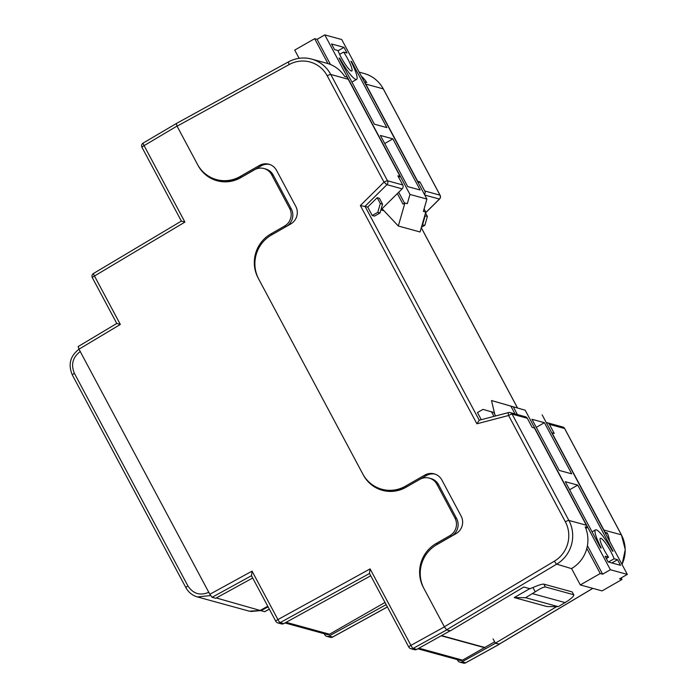 <?xml version="1.0" encoding="UTF-8"?>
<svg xmlns="http://www.w3.org/2000/svg" width="698" height="698" viewBox="0 0 698 698"><rect width="100%" height="100%" fill="white"/><g stroke="black" fill="none" stroke-linecap="round" stroke-linejoin="round"><path stroke-width="1.05" d="M252.693 578.005L215.691 598.291L212.087 597.296L209.836 594.277L78.97 349.192L78.22 346.583M264.743 611.614L269.306 609.118M216.275 597.959L264.577 611.71M457.286 659.619L457.801 660.578A3.237 3.141 -74.7 0 0 462.032 661.826L495.501 643.207M417.84 648.791L460.244 660.43A3.22 3.124 -74.7 0 0 462.547 660.142L494.638 641.828M284.959 622.939L327.188 634.534A3.22 3.124 -74.7 0 0 329.535 634.229L384.991 602.47M260.677 610.148L267.779 606.257M260.982 610.724L268.084 606.824M324.23 633.723L324.797 634.796A3.237 3.141 -74.7 0 0 329.02 636.053L386.151 604.643M495.563 643.329L499.34 644.106M441.345 635.826L484.944 647.788M210.595 595.569L197.412 596.93L249.203 611.151L260.886 610.532M529.782 588.667L514.234 597.567L546.927 606.545L558.287 606.667L567.936 600.821C572.561 597.471 574.454 595.429 573.599 594.705L545.4 586.966C543.541 586.948 540.156 588.571 535.244 591.843L532.949 587.542L529.895 588.693M441.668 635.642L484.77 647.474M572.09 591.887L573.869 594.897L572.09 591.887L543.89 584.147L545.4 586.966M532.949 587.542C538.332 585.16 541.98 584.025 543.89 584.147M558.287 606.667L525.594 597.689L535.244 591.843M514.234 597.567L525.594 597.689M565.31 602.644L532.618 593.675M217.933 180.965A32.37 31.419 105.3 0 1 208.039 175.826M271.618 174.683L273.267 175.137A12.948 12.573 -74.7 0 0 265.624 168.986L263.975 168.532A12.948 12.573 105.3 0 1 271.618 174.683L289.653 208.458A12.948 12.573 105.3 0 1 284.601 226.056L270.763 233.987A32.37 31.419 -74.7 0 0 258.12 277.979L363.309 474.972A32.37 31.419 -74.7 0 0 382.408 490.336A32.37 31.419 -74.7 0 0 406.009 487.274L419.847 479.351A12.948 12.573 105.3 0 1 436.922 484.272L454.956 518.047A12.948 12.573 105.3 0 1 449.905 535.645L436.067 543.576A32.37 31.419 -74.7 0 0 423.424 587.568L444.417 626.883L446.676 629.91L413.137 648.407L416.732 649.402L450.21 630.774M273.267 175.137L291.302 208.911L289.653 208.458M284.601 226.056L286.25 226.51A12.948 12.573 -74.7 0 0 291.302 208.911M286.25 226.51L272.412 234.441L270.763 233.987M271.164 235.191A32.37 31.419 105.3 0 1 272.412 234.441M383.237 490.554A32.37 31.419 105.3 0 1 373.613 485.625M436.922 484.272L438.571 484.726A12.948 12.573 -74.7 0 0 430.928 478.575L429.279 478.121M438.571 484.726L456.605 518.501L454.956 518.047M449.905 535.645L451.554 536.099A12.948 12.573 -74.7 0 0 456.605 518.501M451.554 536.099L437.716 544.03L436.067 543.576M435.177 545.644A32.37 31.419 105.3 0 1 437.716 544.03M176.385 123.494L143.186 143.046A3.237 3.237 0 0 0 141.991 147.357L181.358 221.092L93.567 273.433A3.237 0.55 59.2 0 0 94.474 276.007L120.335 324.448L78.97 349.192M176.254 123.459L177.013 126.068L198.005 165.382A32.37 31.419 -74.7 0 0 217.104 180.756A32.37 31.419 -74.7 0 0 240.705 177.685L254.534 169.762A12.948 12.573 105.3 0 1 263.975 168.532M369.521 573.486L280.125 622.633L283.728 623.619L370.743 575.78M283.728 623.619A3.237 3.141 105.3 0 1 281.416 623.899L277.813 622.913A3.237 3.141 105.3 0 0 280.125 622.633A3.237 0.567 -118.8 0 1 277.926 619.58L370.106 568.905L410.93 645.362L444.417 626.883M416.732 649.402A3.237 3.141 105.3 0 1 414.42 649.681L410.825 648.695A3.237 3.141 -74.7 0 0 413.137 648.407A3.237 0.567 -118.9 0 1 410.93 645.362A3.237 0.541 -28.1 0 0 408.819 647.098A3.237 3.237 0 0 0 410.825 648.695A3.237 3.141 -74.7 0 1 408.915 647.151A3.237 0.541 -28.1 0 1 408.819 647.098L369.451 573.355L370.106 568.905M450.271 630.896L446.676 629.91M209.836 594.277L252.057 571.139L251.516 575.693M120.335 324.448L116.784 323.462L78.106 346.583M177.013 126.068L144.093 145.629L184.918 222.086L181.358 221.092M377.775 212.34L380.026 212.96L374.486 216.127L372.243 215.508L377.775 212.34L380.305 203.537L377.19 197.709L367.733 207.062L372.243 215.508M571.618 568.652L556.716 564.141L446.607 629.788L444.356 626.769L554.421 561.148A29.133 28.278 -74.7 0 0 565.363 521.807L508.598 415.493L476.9 423.799L360.36 205.544L367.733 207.062M495.632 415.947L493.774 412.466L482.99 409.386L477.449 412.553L481.271 419.707M446.607 629.788L450.358 630.817L523.814 587.027L530.244 588.789M556.603 606.649L495.353 643.163L493.076 638.906M499.262 644.097L495.353 643.163M398.663 177.309L400.137 176.463L397.886 175.852L402.746 184.953A3.237 3.141 105.3 0 1 402.144 188.844L380.916 209.845M400.137 176.463L348.223 79.258A32.37 31.419 -74.7 0 0 346.958 77.094L344.707 76.475A32.37 31.419 -74.7 0 0 326.873 63.274L311.648 59.094A32.37 31.419 105.3 0 1 330.756 74.459L387.521 180.773L402.746 184.953M424.497 194.541A3.237 3.141 -74.7 0 0 424.785 190.999L419.926 181.899L417.683 181.279L365.769 84.074A32.37 31.419 105.3 0 0 364.504 81.91L366.755 82.53A32.37 31.419 105.3 0 0 361.206 76.012M586.355 525.219L534.441 428.005L532.199 427.394L527.339 418.294L512.114 414.115L568.879 520.429L586.355 525.219A32.37 31.419 -74.7 0 1 587.446 527.479L585.194 526.868A32.37 31.419 -74.7 0 1 571.941 568.32M605.663 533.822L607.243 532.914L604.991 532.295A32.37 31.419 105.3 0 0 603.901 530.035L551.987 432.83L554.238 433.441L549.378 424.34A3.237 3.141 -74.7 0 0 546.342 422.718M380.026 212.96L382.548 204.156L379.433 198.328L377.19 197.709M607.243 532.914A32.37 31.419 105.3 0 1 609.616 541.212M269.716 164.466A12.948 12.573 -74.7 0 0 261.104 165.888L241.735 176.987A32.37 31.419 105.3 0 1 218.142 180.049L216.485 179.595A32.37 31.419 105.3 0 1 197.386 164.231L177.074 126.19L176.324 123.581M444.356 626.769L424.044 588.719A32.37 31.419 105.3 0 1 436.686 544.728L456.056 533.63A12.948 12.573 -74.7 0 0 461.108 516.031L441.869 480.006A12.948 12.573 -74.7 0 0 424.794 475.085L405.425 486.174A32.37 31.419 105.3 0 1 381.823 489.237A32.37 31.419 105.3 0 1 362.724 473.872L258.714 279.078A32.37 31.419 105.3 0 1 271.348 235.086L290.717 223.988A12.948 12.573 -74.7 0 0 295.778 206.39L276.539 170.356A12.948 12.573 -74.7 0 0 259.455 165.443L240.086 176.533A32.37 31.419 105.3 0 1 216.485 179.595M435.046 474.108A12.948 12.573 -74.7 0 0 426.443 475.539L407.074 486.628A32.37 31.419 105.3 0 1 383.472 489.691L381.823 489.237M382.792 489.507L381.797 490.075M476.9 423.799L479.16 420.257L508.528 412.57A3.237 0.681 -104.7 0 1 508.615 412.57A3.237 3.141 -74.7 0 1 510.203 412.579A3.237 3.237 0 0 0 508.528 412.57A3.237 0.681 -104.7 0 0 508.598 415.493A3.237 0.541 -28.1 0 1 512.114 414.115A3.237 3.141 -74.7 0 0 510.203 412.579L525.428 416.758A3.237 3.141 105.3 0 1 527.339 418.294M585.823 528.412L587.446 527.479M418.259 182.859L419.926 181.899M382.548 204.156L380.305 203.537M493.948 416.383L491.523 411.846L482.99 409.386M493.774 412.466L491.523 411.846M421.418 227.243L424.864 225.262L427.394 216.467L425.518 212.96M422.072 224.957L424.864 225.262M422.613 224.651L425.143 215.848L427.394 216.467M425.143 215.848L424.846 215.298M351.111 61.686L351.513 61.45L350.902 61.284A24.273 4.171 -119.8 0 1 356.608 79.406A24.273 4.171 -119.8 0 1 355.814 79.45A24.273 4.171 -119.8 0 1 339.682 58.204L339.28 58.431M339.612 54.348L343.591 52.071A14.562 2.504 -119.8 0 1 351.783 70.978A14.562 2.504 -119.8 0 1 351.303 71.004A14.562 2.504 -119.8 0 1 344.751 63.492A14.562 2.504 -119.8 0 1 337.98 50.526L334.56 49.593L331.55 43.965L344.001 47.377L338.068 50.78M383.961 210.735L380.907 209.889M299.11 58.309L294.722 50.09L314.65 38.678L327.947 63.588M424.096 208.903L425.78 212.061L420.056 231.98L398.314 226.012L382.068 208.711M425.78 212.061L423.381 211.398L426.923 199.078L341.741 39.55L324.797 34.9L317.049 39.341L314.65 38.678M426.923 199.078L409.97 194.428L407.318 203.659L404.919 202.996L398.314 226.012M404.919 202.996L402.982 204.113L397.354 193.582M351.513 61.45L386.84 127.603L374.39 124.192L339.071 58.039L339.682 58.204M343.591 52.071L347.002 53.013L344.001 47.377M384.711 143.526L392.852 138.867L380.401 135.447L407.711 186.602L420.161 190.013L392.852 138.867M324.797 34.9L409.97 194.428M404.543 203.214L398.698 192.255M330.486 64.513L317.049 39.341M596.31 529.843A24.273 4.171 -119.8 0 1 612.443 551.088L613.053 551.254L577.735 485.101L565.284 481.69L600.612 547.843L601.222 548.009A24.273 4.171 -119.8 0 1 595.516 529.887A24.273 4.171 -119.8 0 1 596.31 529.843M606.3 558.505L608.534 557.222A14.562 2.504 -119.8 0 1 600.341 538.315A14.562 2.504 -119.8 0 1 600.821 538.289A14.562 2.504 -119.8 0 1 607.373 545.801A14.562 2.504 -119.8 0 1 614.144 558.766L608.473 562.012M515.002 413.897L510.849 406.114L525.201 410.215L610.384 569.743L627.327 574.393L619.58 578.834L621.979 579.488L602.06 590.901L580.317 584.933L571.566 568.547M580.317 584.933L600.236 573.52L586.826 548.41M510.849 406.114L491.514 400.539L494.742 414.272M610.384 569.743L602.636 574.175L600.236 573.52M525.201 410.215L491.514 400.539M621.979 579.488L621.15 577.935M569.603 489.76L577.735 485.101M611.893 562.946L617.564 559.7L614.144 558.766M617.564 559.7L620.574 565.328L608.124 561.916L605.122 556.28L608.534 557.222M544.414 422.691L531.963 419.28L559.273 470.426L571.723 473.846L544.414 422.691L536.273 427.351M602.636 574.175L587.419 545.688M517.401 414.551L513.248 406.768M627.327 574.393L542.154 414.865M382.748 489.499L381.762 490.066M329.02 636.053L332.623 637.038L387.381 606.928M462.032 661.826L465.627 662.821L499.166 644.315M418.948 648.18L462.547 660.142M286.11 622.311L329.535 634.229M251.472 575.719L212.087 597.296M252.057 571.139L277.926 619.58A3.237 0.541 151.9 0 0 275.815 621.316A3.237 3.237 0 0 0 277.813 622.913M184.918 222.086L94.474 276.007A3.237 0.541 -28.1 0 0 92.372 277.743L116.784 323.462M80.366 351.434C72.74 357.167 70.742 364.461 74.381 373.317L187.928 585.971C193.241 593.867 200.239 595.952 208.938 592.236M185.982 587.725A3.237 0.541 -28.1 0 1 185.895 587.664A3.237 0.541 -28.1 0 1 187.928 585.971M72.435 375.07A3.237 0.541 -28.1 0 1 72.348 375.009A3.237 0.541 -28.1 0 1 74.381 373.317M92.459 277.795A3.237 0.541 -28.1 0 1 92.372 277.743A3.237 3.237 0 0 1 93.567 273.433A3.237 0.55 59.2 0 1 93.672 273.424M141.991 147.357A3.237 0.541 151.9 0 1 144.093 145.629A3.237 0.55 -120.7 0 1 143.186 143.046M387.399 606.972L332.728 637.03A3.237 0.567 61.2 0 1 332.623 637.038A3.237 3.141 105.3 0 1 330.311 637.318A3.237 3.237 0 0 0 332.728 637.03A3.237 0.567 61.2 0 0 332.789 636.951M465.793 662.725A3.237 0.567 -118.9 0 1 465.732 662.812A3.237 0.567 -118.9 0 1 465.627 662.821A3.237 3.141 -74.7 0 1 463.315 663.1A3.237 3.237 0 0 0 465.732 662.812L499.271 644.306M517.349 407.684L421.269 227.749M402.144 188.844L386.919 184.665L365.028 206.32L479.247 420.24M499.105 644.193L592.777 588.353M348.223 79.258L330.756 74.459A3.237 0.541 -28.1 0 0 327.24 75.838A29.133 28.278 -74.7 0 0 289.242 64.521L177.074 126.19M424.785 190.999L440.01 195.178L383.246 88.864L365.769 84.074M603.901 530.035L621.368 534.834L564.603 428.52L549.378 424.34M425.579 212.759L439.408 199.07L424.768 195.056M176.219 123.59L288.431 61.886A3.237 0.567 61.2 0 1 288.536 61.886A32.37 31.419 105.3 0 1 311.648 59.094C303.604 57 295.865 57.934 288.431 61.886A3.237 0.567 61.2 0 0 289.242 64.521M383.246 88.864A32.37 31.419 -74.7 0 0 364.147 73.499C372.61 75.969 379.005 81.116 383.333 88.925A3.237 0.541 151.9 0 0 383.246 88.864M565.363 521.807A3.237 0.541 -28.1 0 1 568.879 520.429A32.37 31.419 105.3 0 1 556.716 564.141A3.237 0.55 59.2 0 1 554.421 561.148M621.997 564.412A32.37 31.419 -74.7 0 0 621.368 534.834A3.237 0.541 151.9 0 1 621.456 534.895L625.268 549.579L622.058 564.508M360.36 205.544L384.005 182.152L327.24 75.838M407.074 486.628L405.425 486.174M426.443 475.539L424.794 475.085M241.735 176.987L240.086 176.533M261.104 165.888L259.455 165.443M383.333 89.03A3.237 0.541 151.9 0 0 383.333 88.925L440.098 195.239A3.237 0.541 151.9 0 0 440.01 195.178A3.237 3.141 105.3 0 1 439.408 199.07L439.522 199.061A3.237 3.237 0 0 0 440.098 195.239A3.237 0.541 151.9 0 1 440.098 195.353M562.693 426.984A3.237 3.141 105.3 0 1 564.603 428.52A3.237 0.541 151.9 0 1 564.691 428.581A3.237 3.237 0 0 0 562.693 426.984L547.468 422.805M564.691 428.685A3.237 0.541 151.9 0 0 564.691 428.581L621.456 534.895A3.237 0.541 151.9 0 1 621.456 535M386.919 184.665A3.237 3.141 -74.7 0 0 387.521 180.773A3.237 0.541 -28.1 0 0 384.005 182.152L386.919 184.665M79.52 348.826C70.271 355.648 67.88 364.382 72.348 375.009L185.895 587.664C188.495 592.358 192.334 595.446 197.412 596.93L197.412 596.93M260.895 610.567L250.8 611.509M251.402 575.588L275.815 621.316M264.682 611.701L269.332 609.153M326.708 636.332L330.311 637.318M459.712 662.114L463.315 663.1M359.13 72.121L364.147 73.499M425.536 212.899L439.522 199.061M517.41 407.711L421.287 227.688M499.21 644.193L592.838 588.37M351.914 82.094L356.608 79.406M592.079 531.859L595.516 529.887"/></g></svg>
